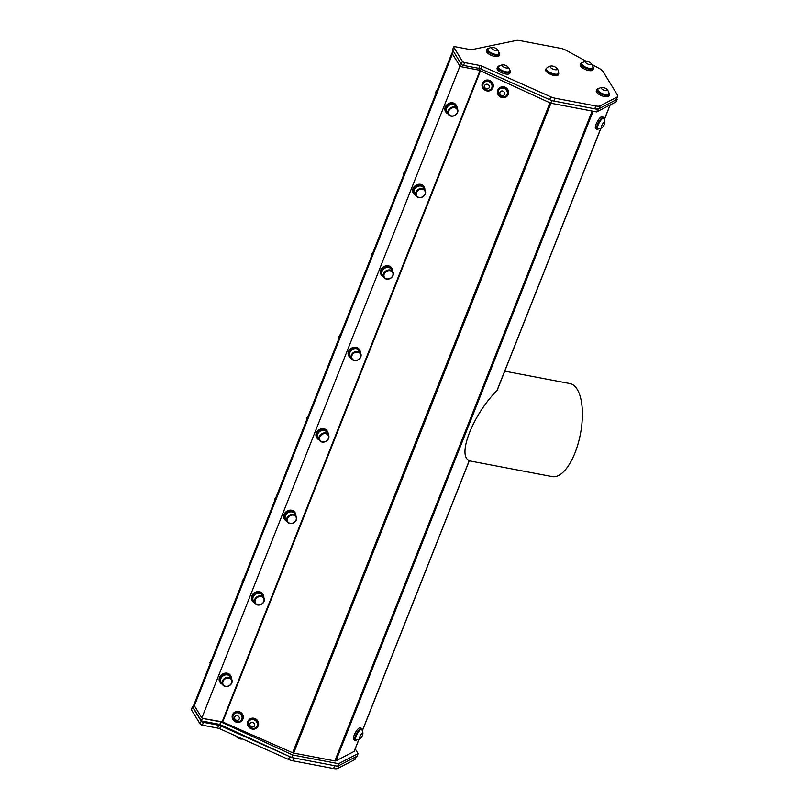 <?xml version="1.0" encoding="UTF-8"?>
<svg xmlns="http://www.w3.org/2000/svg" width="809" height="809" viewBox="0 0 809 809"><rect width="100%" height="100%" fill="white"/><g stroke="black" fill="none" stroke-linecap="round" stroke-linejoin="round"><path stroke-width="1.21" d="M242.619 738.961A6.573 6.573 0 0 1 241.011 739.052A3.105 1.183 -158.4 0 1 237.28 737.565A6.573 6.573 0 0 1 235.864 735.947M326.998 434.17A4.753 3.924 148.5 0 0 319.585 437.72A4.753 3.924 148.5 0 0 325.592 441.39A4.753 3.924 148.5 0 0 326.998 434.17M294.739 515.646A4.753 3.924 148.5 0 0 287.326 519.196A4.753 3.924 148.5 0 0 293.333 522.857A4.753 3.924 148.5 0 0 294.739 515.646M262.48 597.113A4.753 3.924 148.5 0 0 255.068 600.662A4.753 3.924 148.5 0 0 261.074 604.333A4.753 3.924 148.5 0 0 262.48 597.113M230.221 678.589A4.753 3.924 148.5 0 0 222.819 682.139A4.753 3.924 148.5 0 0 228.816 685.81A4.753 3.924 148.5 0 0 230.221 678.589M352.117 355.151A4.753 3.924 148.5 0 0 356.607 360.308A4.753 3.924 148.5 0 0 359.965 353.351A4.753 3.924 148.5 0 0 352.117 355.151M384.376 273.675A4.753 3.924 148.5 0 0 388.866 278.832A4.753 3.924 148.5 0 0 392.223 271.875A4.753 3.924 148.5 0 0 384.376 273.675M416.635 192.208A4.753 3.924 148.5 0 0 421.115 197.366A4.753 3.924 148.5 0 0 424.482 190.408A4.753 3.924 148.5 0 0 416.635 192.208M448.894 110.732A4.753 3.924 148.5 0 0 453.374 115.889A4.753 3.924 148.5 0 0 456.741 108.932A4.753 3.924 148.5 0 0 448.894 110.732M505.433 65.307A3.105 1.183 21.6 0 0 503.623 64.882A3.105 1.183 21.6 0 0 502.753 66.378A3.105 1.183 21.6 0 0 506.96 68.037A3.105 1.183 21.6 0 0 507.354 66.358A3.105 1.183 21.6 0 0 505.433 65.307M492.529 49.258A3.105 1.183 21.6 0 0 496.504 50.502A3.105 1.183 21.6 0 0 496.625 48.833A3.105 1.183 21.6 0 0 492.893 47.357A3.105 1.183 21.6 0 0 492.529 49.258M591.146 63.567A3.105 1.183 21.6 0 0 590.55 62.91A3.105 1.183 21.6 0 0 586.818 61.423A3.105 1.183 21.6 0 0 585.746 62.697A3.105 1.183 21.6 0 0 589.437 64.528A3.105 1.183 21.6 0 0 591.146 63.567M602.189 89.243A3.105 1.183 21.6 0 0 606.285 90.679A3.105 1.183 21.6 0 0 606.528 89A3.105 1.183 21.6 0 0 602.796 87.524A3.105 1.183 21.6 0 0 602.189 89.243M550.201 66.692A3.732 1.416 21.6 0 0 554.62 69.645A3.732 1.416 21.6 0 0 556.693 68.087A3.732 1.416 21.6 0 0 551.384 65.994A3.732 1.416 21.6 0 0 550.201 66.692M250.527 722.943A2.488 2.285 -143.6 0 0 251.65 726.957A2.488 2.285 -143.6 0 0 254.582 724.277A2.488 2.285 -143.6 0 0 250.527 722.943M235.227 716.208A2.488 2.285 -143.6 0 0 236.349 720.212A2.488 2.285 -143.6 0 0 239.282 717.532A2.488 2.285 -143.6 0 0 235.227 716.208M487.827 84.449A2.488 2.285 -143.6 0 0 484.551 86.735A2.488 2.285 -143.6 0 0 488.454 88.525A2.488 2.285 -143.6 0 0 487.827 84.449M503.137 91.195A2.488 2.285 -143.6 0 0 499.861 93.48A2.488 2.285 -143.6 0 0 503.754 95.27A2.488 2.285 -143.6 0 0 503.137 91.195M327.17 433.513A5.279 4.358 -31.5 0 1 328.403 434.746A5.279 4.358 -31.5 0 1 326.179 441.229A5.279 4.358 -31.5 0 1 319.393 440.258A5.279 4.358 -31.5 0 1 320.779 434.403A5.279 4.358 -31.5 0 1 327.17 433.513M294.911 514.989A5.279 4.358 -31.5 0 1 296.155 516.223A5.279 4.358 -31.5 0 1 293.92 522.695A5.279 4.358 -31.5 0 1 287.144 521.734A5.279 4.358 -31.5 0 1 288.52 515.879A5.279 4.358 -31.5 0 1 294.911 514.989M262.652 596.466A5.279 4.358 -31.5 0 1 263.896 597.689A5.279 4.358 -31.5 0 1 261.661 604.171A5.279 4.358 -31.5 0 1 254.886 603.211A5.279 4.358 -31.5 0 1 256.261 597.355A5.279 4.358 -31.5 0 1 262.652 596.466M230.393 677.932A5.279 4.358 -31.5 0 1 231.637 679.166A5.279 4.358 -31.5 0 1 229.412 685.648A5.279 4.358 -31.5 0 1 222.627 684.677A5.279 4.358 -31.5 0 1 224.002 678.822A5.279 4.358 -31.5 0 1 230.393 677.932M351.511 354.777A5.279 4.358 -31.5 0 1 356.011 351.46A5.279 4.358 -31.5 0 1 360.581 353.26A5.279 4.358 -31.5 0 1 358.357 359.742A5.279 4.358 -31.5 0 1 351.571 358.771A5.279 4.358 -31.5 0 1 351.511 354.777M383.769 273.3A5.279 4.358 -31.5 0 1 388.259 269.994A5.279 4.358 -31.5 0 1 392.84 271.784A5.279 4.358 -31.5 0 1 390.605 278.266A5.279 4.358 -31.5 0 1 383.83 277.305A5.279 4.358 -31.5 0 1 383.769 273.3M416.028 191.824A5.279 4.358 -31.5 0 1 420.518 188.517A5.279 4.358 -31.5 0 1 425.099 190.317A5.279 4.358 -31.5 0 1 422.864 196.789A5.279 4.358 -31.5 0 1 416.089 195.829A5.279 4.358 -31.5 0 1 416.028 191.824M448.277 110.358A5.279 4.358 -31.5 0 1 452.777 107.041A5.279 4.358 -31.5 0 1 457.348 108.841A5.279 4.358 -31.5 0 1 455.123 115.323A5.279 4.358 -31.5 0 1 448.338 114.352A5.279 4.358 -31.5 0 1 448.277 110.358M503.623 64.882A6.573 6.573 0 0 0 498.951 66.409A5.906 2.235 21.6 0 0 498.678 66.783A5.906 2.235 21.6 0 0 498.637 66.894A5.906 2.235 21.6 0 0 503.481 71.091A5.906 2.235 21.6 0 0 509.65 71.131A5.906 2.235 21.6 0 0 509.71 70.666A6.573 6.573 0 0 0 507.354 66.358M492.893 47.357A6.573 6.573 0 0 0 488.221 48.884A5.906 2.235 21.6 0 0 487.948 49.258A5.906 2.235 21.6 0 0 489.829 52.049A5.906 2.235 21.6 0 0 497.656 54.375A5.906 2.235 21.6 0 0 498.92 53.606A5.906 2.235 21.6 0 0 498.981 53.141A6.573 6.573 0 0 0 496.625 48.833M586.818 61.433A6.573 6.573 0 0 0 582.146 62.96A5.906 2.235 21.6 0 0 581.873 63.335A5.906 2.235 21.6 0 0 586.535 67.582A5.906 2.235 21.6 0 0 592.845 67.673A5.906 2.235 21.6 0 0 592.906 67.218A6.573 6.573 0 0 0 590.55 62.91M602.796 87.524A6.573 6.573 0 0 0 598.124 89.051A5.906 2.235 21.6 0 0 597.851 89.425A5.906 2.235 21.6 0 0 599.277 91.872A5.906 2.235 21.6 0 0 607.124 94.592A5.906 2.235 21.6 0 0 608.823 93.773A5.906 2.235 21.6 0 0 608.884 93.308A6.573 6.573 0 0 0 606.528 89M551.384 65.994A6.937 6.937 0 0 0 546.651 68.168A6.523 2.478 21.6 0 0 546.449 68.482A6.523 2.478 21.6 0 0 546.378 68.795A6.523 2.478 21.6 0 0 552.375 73.467A6.523 2.478 21.6 0 0 558.584 73.285A6.523 2.478 21.6 0 0 558.645 72.921A6.937 6.937 0 0 0 556.693 68.087M308.33 415.735L306.641 418.142L307.016 419.052M437.447 89.617L435.586 92.236L436.011 93.247M276.071 497.211L274.382 499.608L274.757 500.518M405.188 171.083L403.327 173.702L403.752 174.724M243.812 578.678L242.124 581.084L242.498 581.995M372.929 252.56L371.068 255.179L371.493 256.2M211.553 660.154L209.865 662.561L210.239 663.461M340.68 334.036L338.809 336.645L339.234 337.666M601.481 126.689A3.105 0.9 118.7 0 0 602.331 127.418A3.105 0.9 118.7 0 0 604.798 122.917A3.105 0.9 118.7 0 0 603.413 122.917A3.105 0.9 118.7 0 0 601.481 126.689M359.55 737.737A3.105 0.9 118.7 0 0 360.399 738.465A3.105 0.9 118.7 0 0 362.867 733.965A3.105 0.9 118.7 0 0 361.481 733.965A3.105 0.9 118.7 0 0 359.55 737.737M249.516 720.617A4.723 4.348 -143.6 0 0 249.577 726.937A4.723 4.348 -143.6 0 0 256.595 726.795A4.723 4.348 -143.6 0 0 249.516 720.617M234.216 713.872A4.723 4.348 -143.6 0 0 234.266 720.192A4.723 4.348 -143.6 0 0 241.294 720.061A4.723 4.348 -143.6 0 0 234.216 713.872M489.172 81.81A4.723 4.348 -143.6 0 0 485.339 89.627A4.723 4.348 -143.6 0 0 491.285 88.646A4.723 4.348 -143.6 0 0 489.172 81.81M504.472 88.555A4.723 4.348 -143.6 0 0 500.64 96.372A4.723 4.348 -143.6 0 0 506.586 95.391A4.723 4.348 -143.6 0 0 504.472 88.555M328.403 434.746L326.887 432.269A5.279 4.358 148.5 0 0 325.643 431.035A5.279 4.358 148.5 0 0 319.262 431.925A5.279 4.358 148.5 0 0 317.876 437.78L319.393 440.258M296.155 516.223L294.638 513.745A5.279 4.358 148.5 0 0 293.394 512.512A5.279 4.358 148.5 0 0 287.003 513.402A5.279 4.358 148.5 0 0 285.628 519.257L287.144 521.734M263.896 597.689L262.379 595.212A5.279 4.358 148.5 0 0 261.135 593.978A5.279 4.358 148.5 0 0 254.744 594.868A5.279 4.358 148.5 0 0 253.369 600.733L254.886 603.211M231.637 679.166L230.12 676.688A5.279 4.358 148.5 0 0 228.876 675.454A5.279 4.358 148.5 0 0 222.485 676.344A5.279 4.358 148.5 0 0 221.11 682.199L222.627 684.677M360.581 353.26L359.065 350.782A5.279 4.358 148.5 0 0 354.494 348.982A5.279 4.358 148.5 0 0 349.994 352.299A5.279 4.358 148.5 0 0 350.054 356.294L351.571 358.771M392.84 271.784L391.323 269.306A5.279 4.358 148.5 0 0 386.742 267.506A5.279 4.358 148.5 0 0 382.252 270.823A5.279 4.358 148.5 0 0 382.313 274.817L383.83 277.305M425.099 190.317L423.582 187.84A5.279 4.358 148.5 0 0 419.001 186.04A5.279 4.358 148.5 0 0 414.511 189.346A5.279 4.358 148.5 0 0 414.572 193.351L416.089 195.829M457.348 108.841L455.831 106.363A5.279 4.358 148.5 0 0 451.26 104.563A5.279 4.358 148.5 0 0 446.76 107.88A5.279 4.358 148.5 0 0 446.821 111.875L448.338 114.352M498.617 67.016A5.906 2.235 21.6 0 0 498.506 67.228A5.906 2.235 21.6 0 0 498.465 67.339A5.906 2.235 21.6 0 0 503.309 71.536A5.906 2.235 21.6 0 0 509.478 71.566A5.906 2.235 21.6 0 0 509.539 71.334M487.888 49.491A5.906 2.235 21.6 0 0 487.776 49.703A5.906 2.235 21.6 0 0 490.962 53.283A5.906 2.235 21.6 0 0 497.484 54.82A5.906 2.235 21.6 0 0 498.748 54.051A5.906 2.235 21.6 0 0 498.809 53.819M581.813 63.567A5.906 2.235 21.6 0 0 581.701 63.769A5.906 2.235 21.6 0 0 586.363 68.027A5.906 2.235 21.6 0 0 592.673 68.118A5.906 2.235 21.6 0 0 592.734 67.885M597.79 89.657A5.906 2.235 21.6 0 0 597.669 89.86A5.906 2.235 21.6 0 0 600.581 93.288A5.906 2.235 21.6 0 0 606.952 95.037A5.906 2.235 21.6 0 0 608.651 94.208A5.906 2.235 21.6 0 0 608.712 93.975M546.449 68.482L546.237 69.018A6.523 2.478 21.6 0 0 552.163 74.003A6.523 2.478 21.6 0 0 558.372 73.821L558.584 73.285M306.641 418.142L307.086 418.87M435.586 92.236L436.081 93.055M274.382 499.608L274.827 500.346M403.327 173.702L403.833 174.522M242.124 581.084L242.569 581.813M371.068 255.179L371.574 255.998M209.865 662.561L210.31 663.289M338.809 336.645L339.315 337.474M604.798 122.917A6.573 6.573 0 0 0 603.706 118.589A5.906 1.709 118.7 0 0 603.524 118.417A5.906 1.709 118.7 0 0 600.278 121.006A5.906 1.709 118.7 0 0 597.558 126.952A5.906 1.709 118.7 0 0 597.851 128.762A5.906 1.709 118.7 0 0 598.104 128.833A6.573 6.573 0 0 0 602.331 127.418M362.867 733.965A6.573 6.573 0 0 0 361.785 729.637A5.906 1.709 118.7 0 0 361.593 729.455A5.906 1.709 118.7 0 0 358.347 732.044A5.906 1.709 118.7 0 0 355.636 737.99A5.906 1.709 118.7 0 0 355.92 739.81A5.906 1.709 118.7 0 0 356.172 739.881A6.573 6.573 0 0 0 360.399 738.465M337.616 766.265L338.627 763.716L358.104 753.594L357.093 756.152L346.737 761.522L355.707 756.87L354.585 759.712L337.879 768.388L339.001 765.547L337.616 766.265L291.655 757.527L219.815 724.429L201.35 720.92L192.987 707.258L193.887 704.993M333.571 768.55L292.757 760.794L293.889 757.952L334.693 765.708L333.571 768.55A7.888 2.993 21.6 0 0 337.879 768.388M289.642 756.597L288.52 759.439A7.888 2.993 21.6 0 0 292.757 760.794M288.52 759.439L219.724 728.747L220.847 725.906L289.41 756.496M220.847 725.906A3.944 1.497 21.6 0 0 218.733 725.228L217.601 728.07A3.944 1.497 -158.4 0 1 219.724 728.747M217.601 728.07L202.331 725.167L203.463 722.326L218.733 725.228M203.463 722.326A1.891 0.718 -158.4 0 1 201.208 721.092L200.086 723.934A1.891 0.718 21.6 0 0 202.331 725.167M200.086 723.934L191.45 709.827L192.572 706.985L201.208 721.092M192.572 706.985A1.891 0.718 -158.4 0 1 192.502 706.611L191.379 709.453A1.891 0.718 21.6 0 0 191.45 709.827M192.502 706.611A1.891 0.718 -158.4 0 1 193.351 706.348M249.041 721.132A4.723 4.348 36.4 0 1 255.472 720.364A4.723 4.348 36.4 0 1 256.635 726.735M233.74 714.387A4.723 4.348 36.4 0 1 240.162 713.629A4.723 4.348 36.4 0 1 241.335 719.99M483.731 82.973A4.723 4.348 36.4 0 1 490.163 82.215A4.723 4.348 36.4 0 1 491.336 88.575M499.032 89.718A4.723 4.348 36.4 0 1 505.463 88.96A4.723 4.348 36.4 0 1 506.636 95.32M499.598 65.923A6.836 2.589 21.6 0 0 497.636 66.884A6.836 2.589 21.6 0 0 505.817 72.648A6.836 2.589 21.6 0 0 510.348 71.91A6.836 2.589 21.6 0 0 509.559 69.867M488.879 48.409A6.836 2.589 21.6 0 0 486.907 49.359A6.836 2.589 21.6 0 0 491.417 53.9A6.836 2.589 21.6 0 0 499.092 54.972A6.836 2.589 21.6 0 0 499.618 54.395A6.836 2.589 21.6 0 0 498.84 52.352M582.804 62.475A6.836 2.589 21.6 0 0 580.832 63.426A6.836 2.589 21.6 0 0 586.232 68.35A6.836 2.589 21.6 0 0 593.543 68.462A6.836 2.589 21.6 0 0 592.764 66.419M598.771 88.565A6.836 2.589 21.6 0 0 596.809 89.516A6.836 2.589 21.6 0 0 602.017 94.37A6.836 2.589 21.6 0 0 609.45 94.693A6.836 2.589 21.6 0 0 609.521 94.552A6.836 2.589 21.6 0 0 608.732 92.509M546.56 68.269A6.836 2.589 21.6 0 0 545.954 68.896A6.836 2.589 21.6 0 0 551.354 73.821A6.836 2.589 21.6 0 0 558.665 73.932A6.836 2.589 21.6 0 0 558.645 73.053M603.524 118.417L603.089 118.175A5.906 1.709 118.7 0 0 598.751 122.533A5.906 1.709 118.7 0 0 597.416 128.53L597.851 128.762M361.593 729.455L361.158 729.222A5.906 1.709 118.7 0 0 356.83 733.581A5.906 1.709 118.7 0 0 355.485 739.578L355.92 739.81M354.585 759.712A7.888 2.993 21.6 0 0 355.293 758.984L356.243 756.587M256.696 720.384A5.592 5.147 36.4 0 1 249.829 728.009A5.592 5.147 36.4 0 1 248.383 720.546A5.592 5.147 36.4 0 1 256.696 720.384M241.395 713.639A5.592 5.147 36.4 0 1 234.529 721.264A5.592 5.147 36.4 0 1 233.083 713.801A5.592 5.147 36.4 0 1 241.395 713.639M492.641 88.039A5.592 5.147 36.4 0 1 484.52 89.86A5.592 5.147 36.4 0 1 490.123 81.224A5.592 5.147 36.4 0 1 492.641 88.039M507.941 94.784A5.592 5.147 36.4 0 1 499.82 96.595A5.592 5.147 36.4 0 1 505.423 87.969A5.592 5.147 36.4 0 1 507.941 94.784M328.151 434.322A6.209 5.137 148.5 0 0 327.534 431.531A6.209 5.137 148.5 0 0 319.555 430.398A6.209 5.137 148.5 0 0 316.926 438.013A6.209 5.137 148.5 0 0 319.14 439.833M295.892 515.798A6.209 5.137 148.5 0 0 295.275 512.997A6.209 5.137 148.5 0 0 287.296 511.864A6.209 5.137 148.5 0 0 284.677 519.489A6.209 5.137 148.5 0 0 286.882 521.309M263.633 597.264A6.209 5.137 148.5 0 0 263.016 594.473A6.209 5.137 148.5 0 0 255.037 593.341A6.209 5.137 148.5 0 0 252.418 600.966A6.209 5.137 148.5 0 0 254.623 602.786M231.374 678.741A6.209 5.137 148.5 0 0 230.757 675.95A6.209 5.137 148.5 0 0 222.778 674.807A6.209 5.137 148.5 0 0 220.159 682.432A6.209 5.137 148.5 0 0 222.364 684.252M360.318 352.835A6.209 5.137 148.5 0 0 359.702 350.044A6.209 5.137 148.5 0 0 351.723 348.901A6.209 5.137 148.5 0 0 349.104 356.526A6.209 5.137 148.5 0 0 351.308 358.347M392.577 271.359A6.209 5.137 148.5 0 0 391.961 268.568A6.209 5.137 148.5 0 0 383.982 267.435A6.209 5.137 148.5 0 0 381.363 275.06A6.209 5.137 148.5 0 0 383.567 276.87M424.836 189.893A6.209 5.137 148.5 0 0 424.219 187.091A6.209 5.137 148.5 0 0 416.241 185.959A6.209 5.137 148.5 0 0 413.621 193.584A6.209 5.137 148.5 0 0 415.826 195.404M457.095 108.416A6.209 5.137 148.5 0 0 456.478 105.625A6.209 5.137 148.5 0 0 448.499 104.482A6.209 5.137 148.5 0 0 445.87 112.107A6.209 5.137 148.5 0 0 448.085 113.927M497.636 66.884L497.131 68.168A6.836 2.589 21.6 0 0 505.312 73.932A6.836 2.589 21.6 0 0 509.842 73.194L510.348 71.91M486.907 49.359L486.401 50.643A6.836 2.589 21.6 0 0 490.901 55.184A6.836 2.589 21.6 0 0 498.587 56.256A6.836 2.589 21.6 0 0 499.113 55.669L499.618 54.395M580.832 63.426L580.326 64.71A6.836 2.589 21.6 0 0 585.726 69.635A6.836 2.589 21.6 0 0 593.037 69.746L593.543 68.462M596.809 89.516L596.304 90.8A6.836 2.589 21.6 0 0 601.512 95.654A6.836 2.589 21.6 0 0 608.944 95.978A6.836 2.589 21.6 0 0 609.005 95.836L609.521 94.552M545.954 68.896L545.65 69.645A6.836 2.589 21.6 0 0 551.05 74.57A6.836 2.589 21.6 0 0 558.362 74.681L558.665 73.932M591.905 64.427L599.398 68.532A7.888 2.993 -158.4 0 1 603.099 71.607L617.328 94.855A7.888 2.993 -158.4 0 1 617.621 96.413L616.498 99.254A7.888 2.993 -158.4 0 1 615.791 99.982L606.821 104.644L617.166 99.264L616.761 98.597M606.821 104.644L599.075 108.659A7.888 2.993 -158.4 0 1 594.777 108.821L553.963 101.064A7.888 2.993 -158.4 0 1 549.726 99.709L551.738 100.64L597.699 109.377L599.064 108.669L600.207 105.817L616.913 97.141L615.791 99.982M600.207 105.817A7.888 2.993 -158.4 0 1 595.899 105.979L594.777 108.821M553.963 101.064L555.085 98.223L595.899 105.979M555.085 98.223A7.888 2.993 -158.4 0 1 550.848 96.868L549.726 99.709M586.404 61.413L566.26 50.38A7.888 2.993 -158.4 0 0 560.597 48.328L519.783 40.561A7.888 2.993 -158.4 0 0 516.304 40.45L471.92 49.622A3.944 1.497 21.6 0 1 470.181 49.571L454.911 46.669A1.891 0.718 -158.4 0 0 453.707 46.882A1.891 0.718 -158.4 0 0 453.778 47.256L462.414 61.363L461.292 64.204L452.656 50.097L453.778 47.256M453.707 46.882L452.585 49.723A1.891 0.718 21.6 0 0 452.656 50.097M461.292 64.204A1.891 0.718 21.6 0 0 463.537 65.438L464.669 62.596A1.891 0.718 -158.4 0 1 462.414 61.363M464.669 62.596L479.939 65.499L478.807 68.34L463.537 65.438M478.807 68.34A3.944 1.497 -158.4 0 1 480.93 69.018L482.053 66.176A3.944 1.497 21.6 0 0 479.939 65.499M549.493 99.608L480.93 69.018M482.053 66.176L550.848 96.868M194.382 705.681L452.443 53.9L459.937 66.146L201.876 717.927L194.302 705.67L452.443 53.9M598.539 128.823A6.836 1.982 -61.3 0 1 596.971 129.349A6.836 1.982 -61.3 0 1 597.315 124.97A6.836 1.982 -61.3 0 1 601.107 118.69A6.836 1.982 -61.3 0 1 603.534 117.356A6.836 1.982 -61.3 0 1 603.939 118.963M356.607 739.871A6.836 1.982 -61.3 0 1 355.04 740.397A6.836 1.982 -61.3 0 1 355.384 736.018A6.836 1.982 -61.3 0 1 359.176 729.738A6.836 1.982 -61.3 0 1 361.613 728.403A6.836 1.982 -61.3 0 1 362.007 730.001M358.104 753.594L355.212 748.881M291.655 757.527L292.666 754.979L338.627 763.716M219.815 724.429L220.827 721.881L292.666 754.979M201.35 720.92L202.361 718.362L220.827 721.881M480 70.605L222.172 721.79L202.361 718.362M248.555 720.334A5.592 5.147 36.4 0 1 257.019 719.959A5.592 5.147 36.4 0 1 257.545 726.967M233.245 713.599A5.592 5.147 36.4 0 1 241.719 713.214A5.592 5.147 36.4 0 1 242.235 720.222M483.246 82.184A5.592 5.147 36.4 0 1 492.954 87.615A5.592 5.147 36.4 0 1 492.236 88.808M498.546 88.929A5.592 5.147 36.4 0 1 508.264 94.35A5.592 5.147 36.4 0 1 507.536 95.553M316.926 438.013L316.531 437.356A6.209 5.137 -31.5 0 1 319.151 429.741A6.209 5.137 -31.5 0 1 327.129 430.873L327.534 431.531M284.677 519.489L284.272 518.832A6.209 5.137 -31.5 0 1 286.892 511.207A6.209 5.137 -31.5 0 1 294.87 512.34L295.275 512.997M252.418 600.966L252.014 600.308A6.209 5.137 -31.5 0 1 254.633 592.684A6.209 5.137 -31.5 0 1 262.612 593.816L263.016 594.473M220.159 682.432L219.755 681.775A6.209 5.137 -31.5 0 1 222.374 674.16A6.209 5.137 -31.5 0 1 230.353 675.293L230.757 675.95M349.104 356.526L348.699 355.869A6.209 5.137 -31.5 0 1 351.318 348.244A6.209 5.137 -31.5 0 1 359.297 349.387L359.702 350.044M381.363 275.06L380.958 274.403A6.209 5.137 -31.5 0 1 383.577 266.778A6.209 5.137 -31.5 0 1 391.556 267.91L391.961 268.568M413.621 193.584L413.217 192.926A6.209 5.137 -31.5 0 1 415.836 185.301A6.209 5.137 -31.5 0 1 423.815 186.434L424.219 187.091M445.87 112.107L445.476 111.45A6.209 5.137 -31.5 0 1 448.095 103.835A6.209 5.137 -31.5 0 1 456.074 104.968L456.478 105.625M617.621 96.413A7.888 2.993 -158.4 0 1 616.913 97.141M459.937 66.146L452.362 53.89M451.897 53.131L193.836 704.912L194.302 705.67M596.971 129.349L595.717 128.661A6.836 1.982 -61.3 0 1 596.061 124.283A6.836 1.982 -61.3 0 1 599.853 118.013A6.836 1.982 -61.3 0 1 602.29 116.678L603.534 117.356M355.04 740.397L353.786 739.709A6.836 1.982 -61.3 0 1 354.13 735.33A6.836 1.982 -61.3 0 1 357.922 729.051A6.836 1.982 -61.3 0 1 360.359 727.716L361.613 728.403M358.883 739.365L354.099 751.44A1.891 0.718 21.6 0 0 354.271 751.258A1.891 0.718 21.6 0 0 354.271 751.015M354.099 751.44L335.887 760.895L593.098 111.248M592.158 111.066L334.855 760.925A1.891 0.718 21.6 0 0 335.887 760.895M334.855 760.925L293.637 753.088L550.939 103.239M549.968 102.844L292.646 752.774A1.891 0.718 21.6 0 0 293.637 753.088M292.646 752.774L222.677 721.952L480.475 70.828M222.172 721.79L222.677 721.952M617.166 99.264L616.155 101.813L596.688 111.925L550.727 103.198L478.888 70.1L460.412 66.581L461.332 64.275M478.888 70.1L479.515 68.502M550.727 103.198L551.738 100.64M596.688 111.925L597.699 109.377M452.211 53.192L452.969 50.613M504.765 371.179L569.92 383.567A47.347 19.74 100.8 0 1 581.762 425.109A47.347 19.74 100.8 0 1 559.868 474.762A47.347 19.74 100.8 0 1 552.223 476.602L469.271 460.827M600.814 128.318L496.989 390.535C473.225 414.157 456.751 455.77 469.271 460.554L362.341 730.638M346.737 761.522L339.001 765.547M610.047 104.988L604.262 119.601M307.491 416.837L308.502 415.29M436.435 90.932L437.608 89.223M275.242 498.314L276.243 496.756M404.187 172.408L405.349 170.689M242.983 579.79L243.994 578.233M371.928 253.874L373.091 252.165M210.724 661.256L211.736 659.699M339.669 335.351L340.832 333.642M354.271 751.258L359.004 739.305M362.392 730.76L469.351 460.624M497.262 390.12L600.935 128.267M604.323 119.722L610.178 104.917"/></g></svg>
